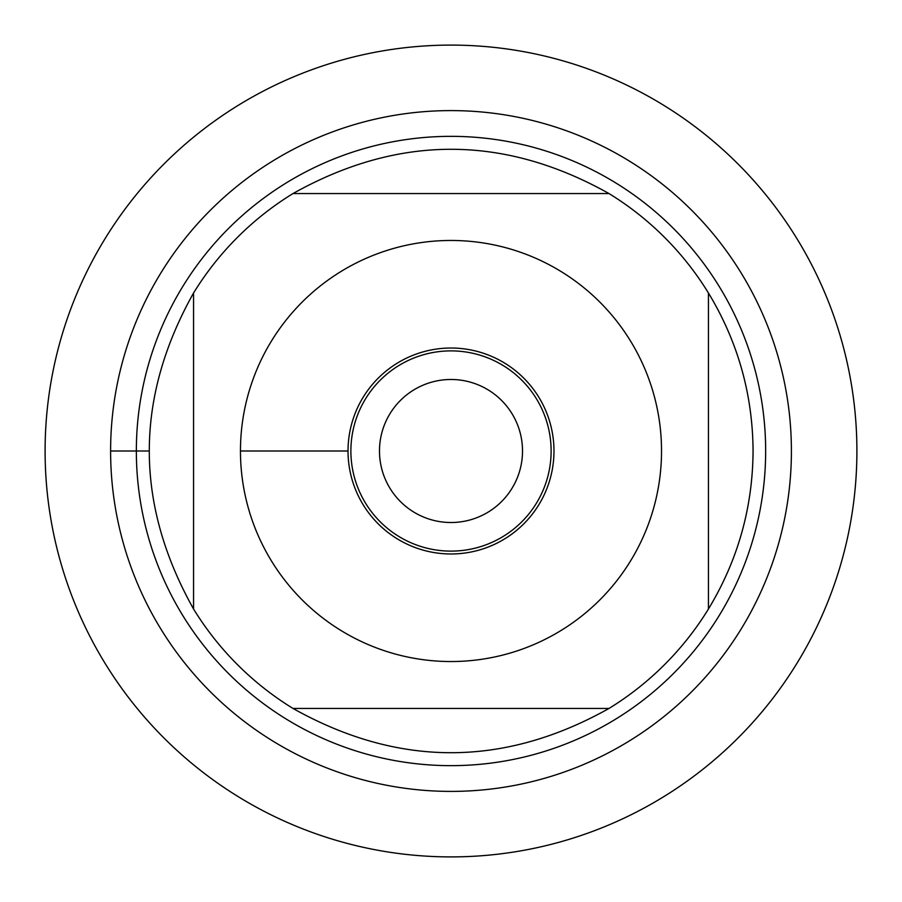 <?xml version="1.0" encoding="UTF-8"?>
<svg xmlns="http://www.w3.org/2000/svg" width="902" height="902" viewBox="0 0 902 902"><rect width="100%" height="100%" fill="white"/><g stroke="black" fill="none" stroke-linecap="round" stroke-linejoin="round"><path stroke-width="1.35" d="M379.483 451A71.517 71.517 0 0 0 451 522.517A71.517 71.517 0 0 0 522.517 451A71.517 71.517 0 0 0 451 379.483A71.517 71.517 0 0 0 379.483 451M45.1 451A405.9 405.9 0 0 1 653.95 99.479A405.9 405.9 0 0 1 653.95 802.521A405.9 405.9 0 0 1 45.1 451M136.349 451A314.651 314.651 0 0 1 608.331 178.506A314.651 314.651 0 0 1 608.331 723.494A314.651 314.651 0 0 1 136.349 451M348.025 451A102.975 102.975 0 0 1 451 348.025A102.975 102.975 0 0 1 553.975 451A102.975 102.975 0 0 1 451 553.975A102.975 102.975 0 0 1 348.025 451L240.473 451M661.527 451A210.527 210.527 0 0 0 393.779 248.388A210.527 210.527 0 0 0 271.57 561.134A210.527 210.527 0 0 0 661.527 451M609.008 193.558C503.666 134.533 398.334 134.533 292.992 193.558A302.069 302.069 0 0 0 193.558 292.992C134.533 398.334 134.533 503.666 193.558 609.008A302.069 302.069 0 0 0 292.992 708.442C398.334 767.467 503.666 767.467 609.008 708.442A302.069 302.069 0 0 0 708.442 609.008L708.442 292.992A302.069 302.069 0 0 0 609.008 193.558L292.992 193.558A302.069 302.069 0 0 0 193.558 292.992L193.558 609.008A302.069 302.069 0 0 0 292.992 708.442L609.008 708.442A302.069 302.069 0 0 0 708.442 609.008C737.825 560.435 752.708 507.77 753.069 451C752.708 394.23 737.825 341.565 708.442 292.992A302.069 302.069 0 0 0 609.008 193.558M551.122 451A100.122 100.122 0 0 1 400.939 537.705A100.122 100.122 0 0 1 400.939 364.295A100.122 100.122 0 0 1 551.122 451M856.9 451A405.9 405.9 0 0 1 248.05 802.521A405.9 405.9 0 0 1 248.05 99.479A405.9 405.9 0 0 1 856.9 451M110.608 451A340.392 340.392 0 0 1 621.196 156.204A340.392 340.392 0 0 1 621.196 745.796A340.392 340.392 0 0 1 110.608 451L148.931 451"/></g></svg>
